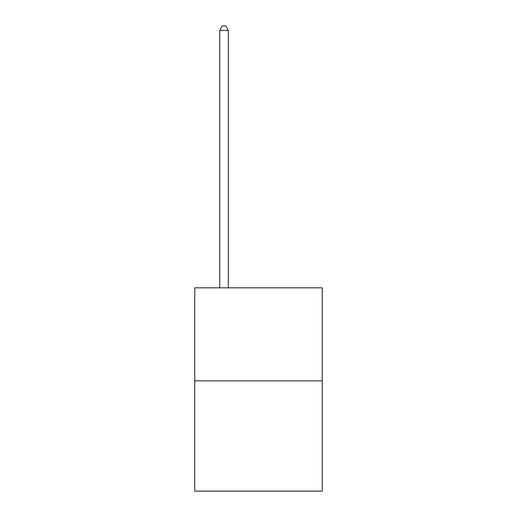 <?xml version="1.0" encoding="UTF-8"?>
<svg xmlns="http://www.w3.org/2000/svg" width="517" height="517" viewBox="0 0 517 517"><rect width="100%" height="100%" fill="white"/><g stroke="black" fill="none" stroke-linecap="round" stroke-linejoin="round"><path stroke-width="0.78" d="M322.253 380.874L322.253 287.827L194.747 287.827L194.747 491.15L322.253 491.15L322.253 380.874L194.747 380.874M228.346 287.827L228.346 30.329L219.731 30.329L219.731 287.827M219.731 30.329L222.316 25.85L225.761 25.85L228.346 30.329"/></g></svg>
